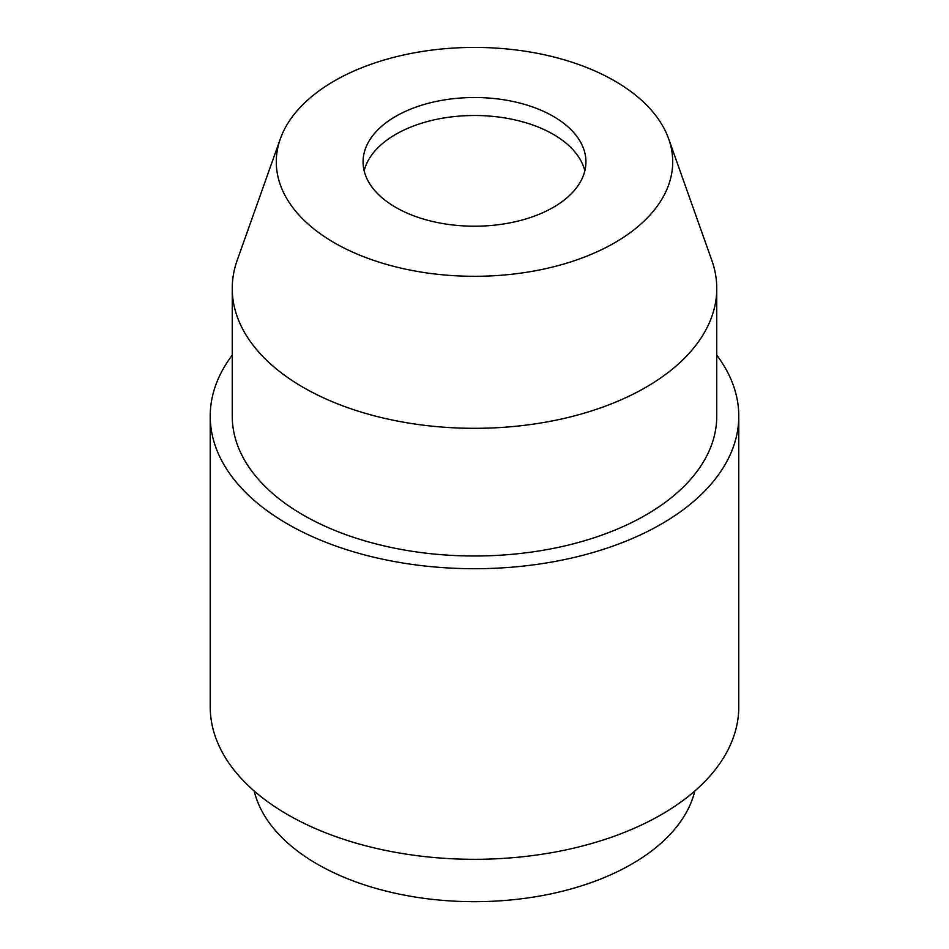 <?xml version="1.0" encoding="UTF-8"?>
<svg xmlns="http://www.w3.org/2000/svg" width="949" height="949" viewBox="0 0 949 949"><rect width="100%" height="100%" fill="white"/><g stroke="black" fill="none" stroke-linecap="round" stroke-linejoin="round"><path stroke-width="1.42" d="M553.303 116.359A111.436 64.342 0 0 0 431.854 102.421A111.436 64.342 0 0 0 363.064 161.864A111.436 64.342 0 0 0 395.697 207.357A111.436 64.342 0 0 0 517.146 221.307A111.436 64.342 0 0 0 585.936 161.864A111.436 64.342 0 0 0 553.303 116.359M584.845 170.856A111.436 64.342 0 0 0 553.303 134.343A111.436 64.342 0 0 0 439.173 118.827A111.436 64.342 0 0 0 364.155 170.856M334.345 242.778A198.211 114.438 0 0 0 568.451 262.624A198.211 114.438 0 0 0 668.677 138.874A198.211 114.438 0 0 0 614.655 80.938A198.211 114.438 0 0 0 417.524 52.254A198.211 114.438 0 0 0 280.323 138.874A198.211 114.438 0 0 0 334.345 242.778M280.323 138.874L237.179 260.358A242.256 139.871 0 0 0 232.244 288.46A242.256 139.871 0 0 0 303.194 387.358A242.256 139.871 0 0 0 567.205 417.679A242.256 139.871 0 0 0 716.756 288.46A242.256 139.871 0 0 0 711.821 260.358L668.677 138.874M232.244 288.46L232.244 416.137A242.256 139.871 0 0 0 303.194 515.034A242.256 139.871 0 0 0 567.205 545.355A242.256 139.871 0 0 0 716.756 416.137L716.756 288.46M232.244 355.151A264.285 152.587 0 0 0 210.215 416.137L210.215 706.732A264.285 152.587 0 0 0 287.618 814.622A264.285 152.587 0 0 0 575.64 847.694A264.285 152.587 0 0 0 738.785 706.732L738.785 416.137A264.285 152.587 0 0 0 716.756 355.151M210.215 416.137A264.285 152.587 0 0 0 287.618 524.026A264.285 152.587 0 0 0 575.64 557.099A264.285 152.587 0 0 0 738.785 416.137M254.19 791.015A222.446 128.423 0 0 0 317.215 864.076A222.446 128.423 0 0 0 545.189 895.026A222.446 128.423 0 0 0 694.81 791.015"/></g></svg>
